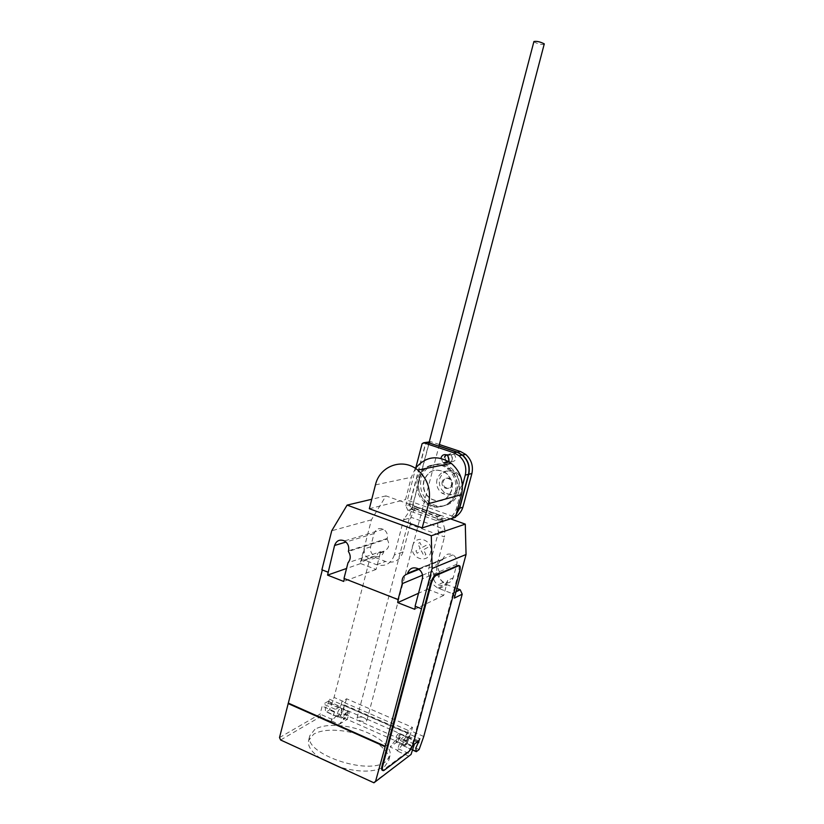 <?xml version="1.0" encoding="UTF-8"?>
<svg xmlns="http://www.w3.org/2000/svg" width="824" height="824" viewBox="0 0 824 824"><rect width="100%" height="100%" fill="white"/><g stroke="black" fill="none" stroke-linecap="round" stroke-linejoin="round"><path stroke-width="0.62" stroke-dasharray="4.12 3.09" d="M447.628 462.522C452.664 462.048 453.797 459.473 451.006 454.817L449.76 454.137L446.165 454.776M448.04 456.403C448.936 453.962 450.594 453.015 453.025 453.55L454.271 454.22C457.042 458.906 455.888 461.45 450.821 461.852L448.946 460.544M444.744 457.011L446.361 461.862L447.545 462.501M456.187 514.506C451.573 519.398 446.042 520.984 439.594 519.264L411.66 509.284L409.713 504.834L425.823 443.127L429.232 442.612L413.205 503.897L415.142 508.315L442.921 518.224C447.391 519.511 451.614 519.007 455.6 516.699M409.713 504.834L413.205 503.897M411.66 509.284L415.142 508.315M439.594 519.264L442.921 518.224M439.388 444.538L430.808 441.695L429.232 442.612M429.232 441.932L430.808 441.695M429.026 442.735L438.667 445.938M425.823 443.127L427.265 442.282M446.021 454.724L449.492 454.178L450.749 454.858C453.53 459.421 452.448 462.007 447.504 462.614M447.278 462.552L446.093 461.914L444.476 457.052M441.128 457.67L442.756 462.563L443.951 463.201M422.094 443.673L425.544 443.158L409.435 504.906L411.372 509.356L439.326 519.347C445.99 521.098 451.645 519.378 456.269 514.176M462.46 485.697L456.177 509.263C452.283 518.729 445.547 522.447 435.958 520.408L407.839 510.334L405.882 505.854L409.435 504.906M405.882 505.854L415.615 468.516M407.839 510.334L411.372 509.356M435.958 520.408L439.326 519.347M456.177 509.263L457.711 508.789M427.131 442.241L425.544 443.158M544.53 44.352C541.77 44.877 538.319 44.094 534.179 42.003L533.911 41.561M357.606 717.292C362.138 716.499 365.238 717.56 366.896 720.464L366.381 721.144C361.839 721.958 358.739 720.897 357.06 717.982L357.606 717.292M451.748 490.311C447.432 500.529 440.418 503.31 430.684 498.664C424.772 494.153 422.547 488.168 424.03 480.722C428.552 470.123 435.814 467.496 445.836 472.832C451.243 477.415 453.221 483.235 451.748 490.311M423.752 480.783C422.269 488.23 424.484 494.215 430.406 498.736C440.14 503.382 447.164 500.601 451.48 490.373C452.953 483.307 450.975 477.477 445.568 472.894C435.546 467.548 428.274 470.185 423.752 480.783M456.589 492.144C453.54 504.927 438.44 510.88 428.037 503.639C419.828 497.511 416.738 489.312 418.767 479.063C421.795 465.714 438.141 459.761 448.689 468.413C455.95 474.676 458.587 482.586 456.589 492.144M417.356 479.372C415.327 489.652 418.427 497.871 426.647 504.02C437.081 511.292 452.211 505.318 455.26 492.495C457.269 482.916 454.632 474.984 447.35 468.702C436.772 460.019 420.394 465.993 417.356 479.372M461.244 486.16C457.866 494.112 452.386 496.264 444.795 492.618C440.232 489.116 438.523 484.502 439.676 478.765C443.178 470.586 448.812 468.526 456.589 472.595C460.832 476.138 462.388 480.66 461.244 486.16M437.029 479.362C435.875 485.14 437.585 489.786 442.169 493.298C449.801 496.965 455.312 494.802 458.69 486.809C459.844 481.278 458.288 476.725 454.014 473.172C446.217 469.083 440.552 471.143 437.029 479.362M452.469 484.677C451.006 488.127 448.627 489.044 445.331 487.417C443.405 485.903 442.694 483.925 443.188 481.484C444.682 477.992 447.092 477.086 450.409 478.796C452.283 480.31 452.963 482.277 452.469 484.677M442.138 481.731C441.633 484.182 442.354 486.16 444.28 487.684C447.576 489.312 449.966 488.395 451.439 484.934C451.933 482.524 451.243 480.557 449.368 479.032C446.042 477.333 443.631 478.229 442.138 481.731M458.813 491.547C455.785 504.278 440.747 510.2 430.375 503.001C422.207 496.903 419.138 488.745 421.146 478.538C424.175 465.261 440.449 459.329 450.955 467.939C458.185 474.171 460.812 482.04 458.813 491.547M419.045 479.002C417.026 489.25 420.116 497.438 428.305 503.567C438.708 510.808 453.808 504.854 456.846 492.072C458.844 482.524 456.218 474.624 448.956 468.362C438.409 459.71 422.084 465.663 419.045 479.002M415.389 468.372L411.32 477.281L405.521 499.55L455.445 517.266M369.327 508.738L405.521 499.55M320.598 758.379C311.585 752.23 307.568 746.317 308.537 740.663L313.687 734.163C320.206 730.507 329.528 729.384 341.63 730.775C366.258 733.463 391.668 749.119 388.671 760.645L384.777 766.32C374.817 772.459 359.686 772.696 339.406 767.031M314.943 729.271L309.803 735.698C303.15 753.775 369.358 776.26 386.106 761.314L389.989 755.701C392.966 744.278 367.514 728.694 342.877 725.975C330.774 724.564 321.463 725.656 314.943 729.271M400.392 737.078L397.168 742.743C396.272 743.021 396.087 742.033 396.612 739.777L399.836 734.112C400.742 733.834 400.928 734.823 400.392 737.078M412.268 749.902L403.358 745.72L407.128 740.034C407.674 737.779 407.489 736.79 406.603 737.078L416.965 742.166M343.557 716.386L346.904 710.906C347.903 710.679 348.15 711.679 347.656 713.903L344.298 719.373C343.309 719.599 343.062 718.6 343.557 716.386M346.636 698.793L341.074 715.119L337.912 717.024L337.181 716.468L337.83 716.519L341.198 711.061C341.692 708.846 341.435 707.847 340.436 708.063L341.929 701.523L346.636 698.793L412.474 727.376L408.21 730.414L341.929 701.523M340.776 708.032L348.14 711.256C349.355 711.102 349.489 712.523 348.552 715.52L347.12 719.445L339.787 716.2L341.208 712.286C342.156 709.299 342.012 707.878 340.776 708.032C338.87 709.402 337.613 711.792 337.026 715.191L330.96 721.525L335.471 709.371L340.281 706.549L328.261 701.286L329.476 699.257L328.652 702.45L325.336 708.352L325.48 711.297L326.232 711.864L329.446 709.989L334.05 697.403L345.678 702.47M444.898 529.482L440.892 515.597L415.698 506.626L410.702 517.781L410.259 524.517L444.497 536.939L444.898 529.482L410.96 517.256M415.883 507.131L441.602 516.288M438.255 531.233L439.11 532.201L438.183 531.253L437.183 516.73L411.815 507.677L415.698 506.626M437.183 516.73L440.892 515.597M411.815 507.677L404.141 518.945L404.388 519.625L410.702 517.781M404.388 519.625L404.224 518.914M410.259 524.517L403.101 551.884L394.336 554.995L403.853 518.79M456.898 588.49L446.134 584.36C438.564 579.921 435.556 573.329 437.132 564.595L444.497 536.939M423.763 736.481L411.464 731.125L412.474 727.376M403.101 551.884C399.908 560.516 394.078 563.698 385.591 561.453L373.571 556.89C371.706 556.396 370.44 557.096 369.749 558.991L334.05 697.403M328.261 701.286L323.379 704.057L335.471 709.371M340.281 706.549L341.486 704.499L407.128 733.185L407.89 732.68C409.373 732.196 409.693 733.803 408.848 737.49L407.19 742.146L342.022 713.46L343.67 708.928L408.848 737.49M329.476 699.257L407.55 732.886M279.511 737.593L320.103 714.078L322.143 706.116L323.379 704.057M348.14 711.256C346.255 712.647 345.009 715.036 344.401 718.456L337.026 715.191M337.912 717.024L326.232 711.864M341.074 715.119L329.446 709.989M408.21 730.414L407.437 733.329L419.818 738.737M407.19 742.146L405.099 745.04L397.446 741.662L398.878 737.655C399.846 734.606 399.774 733.195 398.662 733.411C396.9 734.884 395.695 737.356 395.026 740.807L390.092 746.966L397.827 750.396L397.086 750.942L400.443 740.621L413.257 746.256M398.662 733.411L406.345 736.769C404.605 738.273 403.389 740.745 402.72 744.206L395.026 740.807M406.345 736.769C407.437 736.553 407.499 737.964 406.531 741.023L405.099 745.04L339.787 716.2L342.022 713.46M417.809 741.538L406.551 736.594L407.128 733.185L405.974 735.327L401.618 738.459L400.443 740.621M343.67 708.928C344.442 705.303 343.999 703.675 342.331 704.046L341.96 704.221M406.551 736.594L406.129 737.418M419.128 749.541L406.84 744.113L411.464 731.125M403.976 746.235L406.84 744.113M331.773 721.031L339.189 724.337L344.401 718.456M339.189 724.337L347.12 719.445M397.446 741.662L390.092 746.966M402.72 744.206L397.827 750.396M373.354 782.646L409.168 755.876M332.185 719.434L320.103 714.078L320.33 716.798L280.634 739.993M459.112 565.625L458.989 571.187L412.845 742.63C411.598 746.74 410.043 749.675 408.158 751.406L382.645 770.399M454.312 598.111C454.673 596.123 453.993 594.619 452.263 593.599L437.997 588.089C430.303 583.557 427.254 576.851 428.851 567.973L438.636 531.367M439.11 532.201L445.063 530.172M394.336 554.995C391.101 563.771 385.189 567.005 376.589 564.708L364.404 560.052C362.519 559.558 361.221 560.269 360.531 562.195L369.749 558.991M450.481 518.852L385.962 495.894L371.408 519.841L360.531 562.195M387.115 539.071C390.102 544.613 389.062 548.65 383.974 551.163L383.819 551.781C382.13 556.21 379.133 557.673 374.827 556.19C371.315 554.099 369.924 550.978 370.646 546.827L374.065 533.561C375.857 528.946 378.978 527.514 383.438 529.266C386.714 531.408 387.991 534.477 387.27 538.453L387.115 539.071L348.377 551.462M439.511 572.041C436.411 566.376 437.503 562.277 442.797 559.733L442.962 559.115C444.909 554.315 448.256 552.914 453.004 554.902C456.321 557.168 457.588 560.279 456.826 564.255L453.169 577.861C451.356 582.424 448.174 583.886 443.611 582.238C440.006 580.044 438.584 576.851 439.347 572.659L433.774 575.039C433.002 579.282 434.433 582.506 438.08 584.731C442.684 586.4 445.897 584.927 447.731 580.312L453.169 577.861M422.506 575.193L432.332 571.094L427.512 589.201L418.53 593.249M398.558 599.378L344.422 578.602M328.354 571.928L321.885 569.786M421.898 608.503L415.461 606.392M432.332 571.094L433.939 574.41M442.797 559.733L418.994 569.302M383.974 551.163L377.866 553.254L380.667 551.647L348.006 562.751M343.999 578.438L344.514 578.252M370.646 546.827L364.414 548.846L360.634 563.554L376.053 569.466L380.667 551.647M376.053 569.466L343.701 581.445M371.408 519.841L331.742 530.759M360.634 563.554L346.543 568.478M427.512 589.201L443.683 595.402L447.731 580.312M443.683 595.402L414.688 609.286M364.414 548.846C363.683 553.048 365.094 556.21 368.627 558.322C372.973 559.836 376.002 558.342 377.701 553.872L377.866 553.254M385.962 495.894L371.758 499.262M415.914 550.885L417.088 553.234L421.404 550.885L423.814 555.736L425.926 554.593L423.495 549.742L427.831 547.394L426.647 545.045L422.321 547.394L419.9 542.563L417.809 543.696L420.219 548.537L415.914 550.885M412.618 545.828C415.687 533.633 433.929 540.276 430.622 552.492C427.44 564.728 409.312 557.92 412.618 545.828M375.445 484.893L411.32 477.281M403.358 745.72L412.33 749.686M328.209 703.243L339.921 708.372M334.245 711.442L322.143 706.116M340.353 707.579L328.652 702.45M348.552 715.52L341.208 712.286M337.181 716.468L325.48 711.297M406.531 741.023L398.878 737.655M414.41 744.082L401.618 738.459M418.674 740.889L405.974 735.327M398.26 748.769L411.052 754.444M408.313 755.938L397.086 750.942M330.96 721.525L320.33 716.798M383.531 769.987L384.19 770.286M408.786 751.684L408.158 751.406M412.845 742.63L413.473 742.908M459.637 571.434L458.989 571.187M364.404 560.052L373.571 556.89M376.589 564.708L385.591 561.453M428.851 567.973L437.132 564.595M439.151 588.583L447.278 584.844M442.962 559.115L418.448 568.931M456.826 564.255L422.331 578.891M456.094 591.508L451.995 593.486M374.065 533.561L345.998 542.038M383.819 551.781L377.701 553.872M387.27 538.453L348.542 550.813M439.347 572.659L433.774 575.039M451.006 454.817L454.271 454.22M446.361 461.862L449.647 461.224M447.432 455.466L450.749 454.858M442.756 462.563L446.093 461.914M366.896 720.464L438.996 446.042M357.06 717.982L428.593 444.383M426.647 504.02L428.037 503.639M447.35 468.702L448.689 468.413M442.169 493.298L444.795 492.618M454.014 473.172L456.589 472.595M444.28 487.684L445.331 487.417M449.368 479.032L450.409 478.796M428.305 503.567L430.375 503.001M448.956 468.362L450.955 467.939M309.803 735.698L308.537 740.663M403.925 745.72L397.168 742.743M346.904 710.906L340.436 708.063M337.83 716.519L344.298 719.373M407.89 732.68L342.331 704.046M406.603 737.078L399.836 734.112M389.989 755.701L388.671 760.645M373.931 782.8L409.106 755.896M383.809 770.533L383.15 770.234M437.997 588.089L446.134 584.36M453.004 554.902L418.262 568.817M456.012 591.786L452.263 593.599M374.827 556.19L368.627 558.322M383.438 529.266L344.473 540.925M443.611 582.238L438.08 584.731"/><path stroke-width="1.24" d="M448.946 460.544L448.04 456.403M446.165 454.776L444.744 457.011M455.6 516.699C459.102 514.526 461.533 511.364 462.892 507.224L471.894 473.543C473.45 465.921 471.38 459.555 465.694 454.426L460.616 451.573L439.388 444.538M438.667 445.938L457.392 452.149L462.511 455.023C468.228 460.183 470.308 466.6 468.743 474.284L459.689 508.192L462.892 507.224M459.689 508.192L456.187 514.506M468.743 474.284L471.894 473.543M457.392 452.149L460.616 451.573M427.265 442.282L429.232 441.932M427.409 442.2L429.026 442.735M443.951 463.201C449.08 462.8 450.244 460.225 447.432 455.466L446.175 454.776C443.714 454.23 442.035 455.198 441.128 457.67M444.476 457.052L446.021 454.724M415.615 468.516L422.094 443.673L423.68 442.746L427.131 442.241L457.135 452.201L462.254 455.075C467.97 460.235 470.051 466.662 468.496 474.336L459.432 508.274L456.269 514.176M457.711 508.789L459.432 508.274M423.68 442.746L453.859 452.778L459.009 455.682C464.767 460.884 466.858 467.352 465.292 475.088L468.496 474.336M465.292 475.088L462.46 485.697M453.859 452.778L457.135 452.201M533.911 41.561L533.921 41.519C536.692 40.994 540.153 41.777 544.283 43.868L438.996 446.042M422.207 527.906L369.327 508.738L375.445 484.893C379.668 465.817 402.895 457.392 417.768 470.082C427.78 479.053 431.385 490.249 428.583 503.67L422.207 527.906L455.445 517.266L461.481 494.647C464.128 482.122 460.74 471.688 451.305 463.366C437.637 454.56 425.668 456.228 415.389 468.372M339.406 767.031L320.598 758.379M450.481 518.852L465.282 524.126L466.054 554.511L454.312 598.111L462.223 594.186L423.763 736.481L419.128 749.541L416.326 751.694L415.79 748.233L419.818 738.737L418.674 740.889L414.41 744.082L411.052 754.444L373.931 782.8L280.634 739.993L279.511 737.593L322.328 569.961M462.223 594.186L460.204 589.757L456.898 588.49M416.326 751.694L412.268 749.902M409.168 755.876L411.052 754.444M382.645 770.399C381.533 770.316 381.358 768.679 382.14 765.475L430.488 583.773L431.179 584.031L382.799 765.774C381.934 769.492 382.264 771.079 383.809 770.533L408.786 751.684C410.671 749.953 412.237 747.018 413.473 742.908L459.637 571.434C460.595 567.334 460.317 565.429 458.803 565.707L436.112 575.451L435.422 575.193L458.144 565.47L459.112 565.625M431.179 584.031C432.456 579.756 434.032 576.934 435.917 575.554L436.112 575.451M418.53 593.249L397.704 602.622L398.074 599.584L402.267 583.629L422.506 575.193M415.461 606.392L414.688 609.286L397.704 602.622M344.422 578.602L343.701 581.445L327.55 575.111L334.565 545.488C336.45 540.544 339.756 539.03 344.473 540.925C347.944 543.243 349.304 546.539 348.542 550.813L348.377 551.462C350.962 555.531 350.839 559.29 348.006 562.751L343.999 578.438L398.074 599.584M288.668 703.253L385.282 746.245L375.476 781.657M466.054 554.511L432.137 568.467L385.282 746.245M402.267 583.629C401.515 578.716 403.235 575.492 407.427 573.957L407.602 573.288C409.662 568.148 413.215 566.654 418.262 568.817C421.785 571.269 423.145 574.627 422.331 578.891L415.09 606.237L421.435 608.72M418.994 569.302L407.427 573.957M430.488 583.773C431.766 579.499 433.342 576.666 435.227 575.296L435.422 575.193M327.818 572.114L321.885 569.786L331.742 530.759L347.11 505.112L431.282 535.775L432.137 568.467M346.543 568.478L327.55 575.111M384.787 746.596L288.112 703.552M465.282 524.126L431.282 535.775M371.758 499.262L347.11 505.112M428.583 503.67L461.481 494.647M412.33 749.686L415.729 751.189M416.965 742.166L418.52 742.846M418.932 742.022L417.809 741.538M382.799 765.774L382.14 765.475M456.094 591.508L459.936 589.644M418.448 568.931L407.602 573.288M345.998 542.038L334.565 545.488M458.144 565.47L458.803 565.707M462.511 455.023L465.694 454.426M459.009 455.682L462.254 455.075M428.593 444.383L533.921 41.519M417.768 470.082L451.305 463.366M456.012 591.786L460.204 589.757M435.917 575.554L435.227 575.296"/></g></svg>

